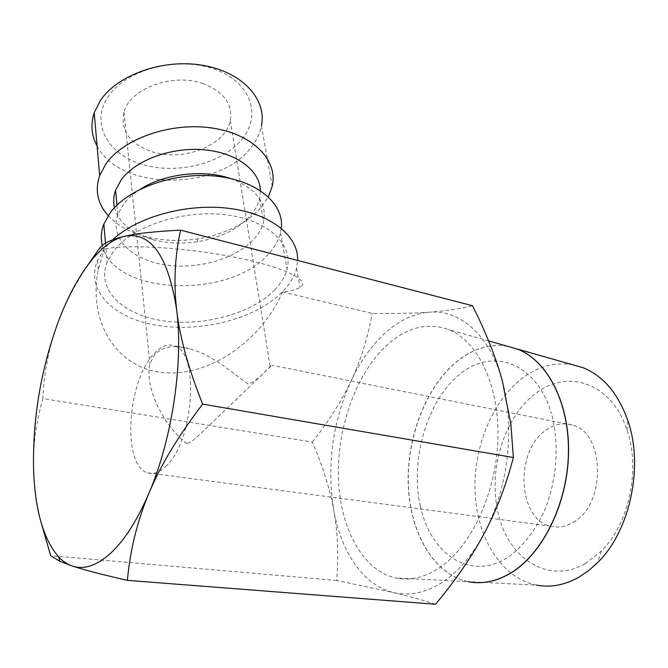<?xml version="1.0" encoding="UTF-8"?>
<svg xmlns="http://www.w3.org/2000/svg" width="668" height="668" viewBox="0 0 668 668"><rect width="100%" height="100%" fill="white"/><g stroke="black" fill="none" stroke-linecap="round" stroke-linejoin="round"><path stroke-width="0.5" stroke-dasharray="3.34 2.5" d="M112.516 239.879L104.2 248.964L97.486 260.478C84.819 291.557 115.313 319.605 159.836 325.792C204.324 332.238 257.188 317.801 282.581 291.757C289.753 284.359 294.404 276.51 296.542 268.21L297.627 260.453M99.682 248.037L104.208 249.122C126.402 243.979 186.414 247.494 235.871 257.489C285.478 267.434 311.238 280.677 300.066 287.374C296.734 289.461 290.906 290.981 282.589 291.916L372.243 313.409C394.771 313.726 413.801 313.317 429.34 312.19C413.859 313.568 399.247 320.423 385.478 332.739C371.809 345.164 360.361 361.204 351.118 380.86C360.436 361.221 367.475 338.734 372.243 313.409M102.338 245.515C113.527 295.891 230.635 299.147 268.586 253.882C274.707 247.227 278.69 240.163 280.535 232.698L281.311 228.247M274.732 289.879C281.011 283.332 285.111 276.402 287.04 269.095C293.728 244.655 268.528 219.922 225.709 214.779C183.032 209.418 132.314 226.193 113.56 251.21L107.156 262.173C96 290.029 123.38 315.313 163.727 320.882C204.024 326.685 251.97 313.484 274.732 289.879M140.881 188.869C133.525 193.453 127.697 198.605 123.413 204.324L117.869 214.378C109.318 237.783 131.371 259.627 164.253 264.77C197.085 270.106 236.113 259.009 254.132 238.885C258.917 233.524 262.065 227.863 263.568 221.893C267.267 202.855 256.245 188.393 230.493 178.506M114.478 207.673C119.013 223.062 131.905 233.75 153.156 239.737C167.2 243.369 181.938 244.037 197.369 241.732C220.248 237.917 237.9 229.266 250.333 215.781C255.042 210.37 258.124 204.642 259.585 198.605L260.403 190.597M108.199 215.664C117.159 225.266 129.475 232.18 145.131 236.422C161.881 240.772 179.4 241.574 197.695 238.835C224.799 234.343 245.816 224.022 260.737 207.898L268.369 196.809M97.102 146.075C120.106 191.29 218.185 190.964 250.542 148.129C256.22 141.198 259.852 133.792 261.439 125.926L272.227 186.238M242 139.236C261.948 115.288 250.917 81.813 214.011 69.013C177.371 55.811 125.442 69.647 107.949 96.969C89.888 124.089 108.433 155.101 143.386 164.745C178.147 174.757 222.528 163.401 242 139.236M435.553 604.264C422.861 600.081 408.841 596.173 393.51 592.541L336.705 580.467C338.676 554.816 337.691 531.419 333.758 510.277C341.089 551.935 363.308 585.393 393.51 592.541C408.866 596.207 424.731 593.059 441.097 583.089C457.488 572.693 471.792 556.294 483.991 533.874L487.398 527.161C502.094 495.94 509.208 462.415 508.732 426.576C508.34 410.277 506.219 395.097 502.378 381.036C489.903 334.818 459.743 309.451 429.34 312.19C444.88 311.104 459.283 308.958 472.535 305.735M475.841 582.613L468.159 581.644L536.496 585.118C501.835 578.196 477.536 538.8 475.165 493.986C472.76 449.088 491.531 401.735 522.067 378.43C538.066 366.406 554.991 361.864 572.852 364.795M585.151 563.717C548.42 584.642 509.275 559.058 498.579 515.111C487.389 471.357 503.806 416.916 535.97 393.193C567.466 368.477 611.896 382.806 627.06 430.309C640.687 469.161 629.097 523.795 601.476 550.925L585.151 563.717M388.016 344.162C357.255 371.583 337.507 425.14 338.35 475.591C339.185 525.933 361.555 570.272 395.732 577.962C409.434 580.884 423.495 577.837 437.924 568.81C470.138 548.486 496.149 494.153 497.877 439.878C499.722 385.545 477.82 340.814 448.428 329.524C427.645 322.252 407.513 327.128 388.016 344.162M507.563 346.291C489.702 343.511 472.71 348.646 456.603 361.697C425.842 386.981 406.553 437.365 408.248 484.993C409.918 532.513 433.432 574.33 468.017 581.636L395.732 577.962M468.159 581.644C433.565 574.338 410.06 532.53 408.382 485.01C406.687 437.39 425.975 387.014 456.728 361.73C472.844 348.679 489.836 343.544 507.697 346.325M203.197 83.667C173.196 72.553 129.934 88.351 123.964 112.082C120.232 130.861 129.843 144.163 152.797 151.995C183.817 161.89 225.751 145.265 230.301 120.524C232.89 104.116 223.855 91.833 203.197 83.667M186.856 443.644C168.328 430.401 143.645 390.922 149.933 363.534L154.892 354.299C163.042 346.425 174.624 344.621 189.628 348.88C212.624 354.541 233.683 374.23 248.254 384.05C260.645 379.182 269.647 365.772 271.859 365.254L200.183 434.133L191.632 441.657L186.856 443.644M573.211 522.326C606.494 504.565 605.041 432.271 572.284 425.057C563.475 422.502 554.891 424.088 546.533 429.825C514.794 449.789 516.999 519.203 550.824 526.225C558.289 528.062 565.746 526.768 573.211 522.326M165.639 466.54C193.97 442.166 199.866 351.535 174.498 345.874C167.777 343.536 160.863 346.274 153.765 354.082C127.104 381.353 121.835 465.963 147.578 472.802C153.256 474.631 159.276 472.543 165.639 466.54M282.631 291.874C261.355 340.713 210.362 376.159 165.029 372.761C119.656 369.88 87.291 325.149 98.246 269.822L104.225 249.081M312.323 442.049C328.973 420.982 341.907 400.583 351.118 380.86C332.447 422.485 326.66 465.621 333.758 510.277C329.934 489.034 322.794 466.289 312.323 442.049L42.852 398.571C35.688 423.454 32.632 448.153 33.684 472.652C34.352 488.041 36.698 504.248 40.74 521.265M88.059 264.745C75.008 284.476 64.988 303.723 58.007 322.477C49.223 345.991 44.171 371.358 42.852 398.571M420.306 506.169C409.935 459.116 427.203 400.441 459.784 374.239C492.082 347.418 536.154 361.906 551.242 413.15M420.439 506.185C430.326 553.43 469.086 581.077 506.62 558.164C522.217 547.743 535.903 530.342 545.497 508.256C557.237 477.912 559.341 442.174 551.376 413.175M336.705 580.467L50.693 555.718M296.542 268.21L300.066 287.374M280.535 232.698L287.04 269.095M259.585 198.605L263.568 221.893M123.964 112.082L149.933 363.534M572.284 425.057L271.859 365.254M189.628 348.88L174.498 345.874M550.824 526.225L147.578 472.802M230.301 120.524L270.214 366.907M488.6 340.914L448.428 329.524M627.06 430.309L627.795 420.481M601.476 550.925L597.66 562.548M508.732 426.576L510.92 424.481M197.369 241.732L197.695 238.835M153.156 239.737L145.131 236.422M116.992 205.118L117.869 214.378M105.519 243.277L107.156 262.173M97.486 260.478L98.246 269.822"/><path stroke-width="1" d="M297.627 260.453C298.638 236.372 271.634 213.827 229.583 208.441C187.641 202.955 137.357 216.607 112.516 239.879M281.311 228.247C284.326 203.907 257.514 180.502 216.207 176.185C175.008 171.693 127.872 188.326 110.095 212.933L103.857 224.089C101.085 231.412 100.576 238.559 102.338 245.515M230.493 178.506C203.74 169.238 164.846 173.638 140.881 188.869M260.403 190.597C259.977 170.574 236.589 152.58 203.89 149.774C171.25 146.843 135.237 160.228 121.042 180.084L115.589 190.238C113.51 196.167 113.142 201.978 114.478 207.673M268.369 196.809L272.227 186.238C278.222 160.629 253.606 134.26 212.574 128.097C171.676 121.718 123.43 138.318 105.686 164.194L99.657 175.575C94.739 190.397 97.586 203.765 108.199 215.664M261.439 125.926C266.966 99.582 242.801 72.186 203.08 65.372C163.468 58.333 117 74.766 99.991 101.152L94.221 112.783C90.456 124.49 91.416 135.587 97.102 146.075M40.74 521.265L50.693 555.718L59.961 561.379L72.47 566.072C83.792 569.837 102.095 574.597 127.388 580.358C130.227 549.605 137.458 520.439 149.089 492.85C160.554 465.354 178.406 435.77 202.629 404.115C188.401 368.452 179.759 337.148 176.703 310.202C168.553 257.522 151.87 232.756 126.661 235.904L124.281 236.363C112.032 239.495 100.083 248.797 88.435 264.252C76.853 279.783 66.708 299.197 58.007 322.477C40.264 371.55 32.156 421.608 33.684 472.652C35.421 511.454 43.721 539.519 58.584 556.845C62.792 561.312 67.418 564.385 72.47 566.072C84.101 569.913 96.827 565.637 110.637 553.238C124.54 540.303 137.357 520.18 149.089 492.85C172.194 439.11 183.466 362.883 176.703 310.202C173.513 283.065 174.807 256.378 180.602 230.151C156.579 231.337 138.618 233.224 126.728 235.821L124.281 236.363C112.015 239.236 103.824 243.127 99.682 248.037L88.059 264.745M180.602 230.151L472.535 305.735C486.07 332.664 496.015 357.764 502.378 381.036L510.92 424.481L513.383 457.513C506.503 483.548 497.844 506.803 487.423 527.261L483.991 533.874C472.025 556.352 455.885 579.816 435.553 604.264L127.388 580.358M572.852 364.795L582.638 367.567C602.995 375.6 618.05 393.243 627.795 420.481C643.919 466.022 630.158 530.885 597.66 562.548L588.349 570.856L578.521 577.419C564.385 585.193 550.374 587.765 536.496 585.118M468.017 581.636C481.878 584.416 495.982 581.619 510.31 573.244C542.316 554.365 567.441 503.931 568.418 453.271C569.512 402.57 547.067 360.277 517.349 349.063L507.563 346.291M507.697 346.325L517.483 349.097C547.192 360.319 569.645 402.604 568.551 453.296C567.575 503.948 542.449 554.373 510.452 573.253C498.887 580.083 487.348 583.206 475.841 582.613M513.383 457.513L202.629 404.115M582.638 367.567L517.483 349.097M517.349 349.063L488.6 340.914M58.584 556.845L59.961 561.379M94.221 112.783L99.657 175.575M115.589 190.238L116.992 205.118M103.857 224.089L105.519 243.277"/></g></svg>
